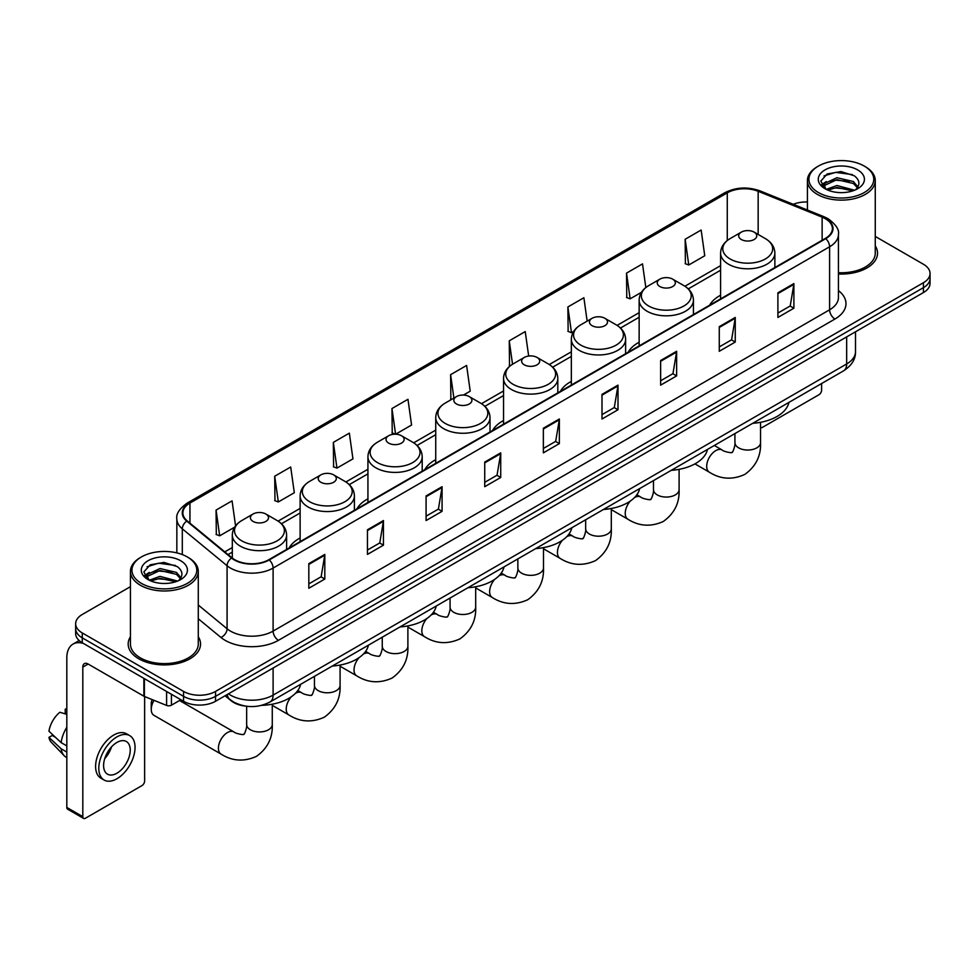 <?xml version="1.0" encoding="UTF-8"?>
<svg xmlns="http://www.w3.org/2000/svg" width="979" height="979" viewBox="0 0 979 979"><rect width="100%" height="100%" fill="white"/><g stroke="black" fill="none" stroke-linecap="round" stroke-linejoin="round"><path stroke-width="1.47" d="M300.125 537.973A39.955 23.068 0 0 0 289.148 547.971M367.933 498.825A39.955 23.068 0 0 0 356.956 508.823M435.728 459.677A39.955 23.068 0 0 0 424.764 469.675M503.536 420.529A39.955 23.068 0 0 0 492.572 430.527M571.344 381.382A39.955 23.068 0 0 0 560.367 391.38M639.14 342.234A39.955 23.068 0 0 0 628.175 352.244M720.593 295.217A39.955 23.068 0 0 0 709.628 305.215M245.435 706.092A22.615 13.057 180 0 1 231.13 700.744L225.084 695.751M130.44 586.666L82.273 614.482A22.615 13.057 0 0 0 75.652 623.709L75.652 633.56A22.615 13.057 0 0 0 82.273 642.787L183.55 701.27A22.615 13.057 0 0 0 215.539 701.27L923.43 292.574A22.615 13.057 0 0 0 930.05 283.335L930.05 278.415A22.615 13.057 0 0 1 923.43 287.642A22.615 13.057 0 0 0 930.05 278.415L930.05 273.484A22.615 13.057 0 0 0 923.43 264.257L875.263 236.441M75.652 623.709A22.615 13.057 0 0 0 82.273 632.948L183.55 691.419A22.615 13.057 0 0 0 215.539 691.419L215.539 696.338L923.43 287.642L215.539 696.338A22.615 13.057 0 0 1 183.55 696.338A22.615 13.057 0 0 0 215.539 696.338L215.539 701.27M82.273 632.948L82.273 637.867L183.55 696.338L82.273 637.867A22.615 13.057 0 0 1 75.652 628.64A22.615 13.057 0 0 0 82.273 637.867L82.273 642.787M130.44 636.754A36.186 20.889 0 0 0 128.176 644.023A36.186 20.889 0 0 0 138.773 658.794A36.186 20.889 0 0 0 178.215 663.321A36.186 20.889 0 0 0 200.548 644.023A36.186 20.889 0 0 0 198.284 636.754A36.186 20.889 0 0 1 200.548 644.023A36.186 20.889 0 0 1 178.215 663.321A36.186 20.889 0 0 1 138.773 658.794A36.186 20.889 0 0 1 128.176 644.023A36.186 20.889 0 0 1 130.44 636.754M825.346 218.709A24.12 13.926 180 0 1 832.407 228.56A24.12 13.926 180 0 1 825.346 238.399L268.846 559.694A24.12 13.926 180 0 1 232.023 557.834L187.234 520.914A24.12 13.926 180 0 1 182.877 512.923A24.12 13.926 180 0 1 189.938 503.071L727.275 192.851A24.12 13.926 180 0 1 758.162 191.284L822.127 217.142A24.12 13.926 180 0 1 825.346 218.709M825.774 218.464A24.732 14.281 0 0 0 822.47 216.861L758.517 191.003A24.732 14.281 0 0 0 726.846 192.606L189.51 502.827A24.732 14.281 0 0 0 186.744 521.109L231.533 558.042A24.732 14.281 0 0 0 269.262 559.939L825.774 238.643A24.732 14.281 0 0 0 825.774 218.464M308.826 563.635L308.826 588.257L324.808 579.03L324.808 554.408L308.826 563.635M308.826 583.888L321.136 576.778L324.747 555.228A6.033 3.488 -120 0 0 324.808 554.408M321.026 576.839L324.808 579.03M367.455 529.786L367.455 554.408L383.45 545.168L383.45 520.547L367.455 529.786M367.455 550.039L379.766 542.929L383.376 521.366A6.033 3.488 -120 0 0 383.45 520.547M379.668 542.99L383.45 545.168M426.085 495.937L426.085 520.547L442.08 511.319L442.08 486.698L426.085 495.937M426.085 516.19L438.408 509.068L442.018 487.518A6.033 3.488 -120 0 0 442.08 486.698M438.298 509.141L442.08 511.319M484.727 462.076L484.727 486.698L500.722 477.471L500.722 452.849L484.727 462.076M484.727 482.329L497.038 475.219L500.648 453.669A6.033 3.488 -120 0 0 500.722 452.849M496.94 475.28L500.722 477.471M777.901 292.819L777.901 317.441L793.896 308.201L793.896 283.58L777.901 292.819M777.901 313.072L790.224 305.95L793.834 284.399A6.033 3.488 -120 0 0 793.896 283.58M790.114 306.023L793.896 308.201M719.271 326.668L719.271 351.29L735.253 342.05L735.253 317.441L719.271 326.668M719.271 346.921L731.582 339.811L735.192 318.248A6.033 3.488 -120 0 0 735.253 317.441M731.472 339.872L735.253 342.05M660.629 360.517L660.629 385.139L676.624 375.912L676.624 351.29L660.629 360.517M660.629 380.77L672.952 373.66L676.562 352.11A6.033 3.488 -120 0 0 676.624 351.29M672.842 373.721L676.624 375.912M601.999 394.378L601.999 419L617.994 409.76L617.994 385.139L601.999 394.378M601.999 414.631L614.31 407.509L617.92 385.959A6.033 3.488 -120 0 0 617.994 385.139M614.2 407.582L617.994 409.76M543.357 428.227L543.357 452.849L559.352 443.609L559.352 418.988L543.357 428.227M543.357 448.48L555.68 441.37L559.29 419.807A6.033 3.488 -120 0 0 559.352 418.988M555.57 441.431L559.352 443.609M838.44 273.998A36.186 20.889 0 0 0 877.527 253.182A36.186 20.889 0 0 0 875.263 245.9A36.186 20.889 0 0 1 877.527 253.182A36.186 20.889 0 0 1 838.44 273.998M215.539 691.419L923.43 282.723A22.615 13.057 0 0 0 930.05 273.484M807.418 201.98A22.615 13.057 0 0 0 793.223 204.305M333.337 442.386L336.947 468.109L352.942 458.87L349.332 433.146L333.337 442.386L333.594 466.848M274.707 476.235L278.317 501.958L294.312 492.731L290.702 467.007L274.707 476.235L274.964 500.71M235.572 525.858L232.06 500.856L216.065 510.083L216.322 534.558M528.672 356.038L525.233 331.587L509.251 340.827L509.508 365.302M587.155 321.136L583.876 297.738L567.881 306.965L568.138 331.44M645.834 287.532L642.505 263.889L626.523 273.117L626.78 297.592M685.153 239.268L688.763 264.991L704.758 255.752L701.148 230.028L685.153 239.268L685.41 263.743M395.651 434.211L411.572 425.021L407.962 399.297L391.979 408.524L392.236 432.999M463.459 395.063L470.214 391.172L466.604 365.448L450.609 374.676L450.866 399.151M451.576 399.42L450.609 399.053M450.609 374.676L453.889 398.074M510.451 365.656L509.251 365.204M509.251 340.827L512.531 364.237M567.881 306.965L571.491 332.701L573.67 331.44M571.491 332.701L567.881 331.343M626.523 273.117L630.133 298.84L641.478 292.293M630.133 298.84L626.523 297.494M688.763 264.991L685.153 263.645M395.467 434.211L391.979 432.902M391.979 408.524L395.577 434.211M336.947 468.109L333.337 466.763M278.317 501.958L274.707 500.612M216.065 510.083L219.675 535.819L234.654 527.167M219.675 535.819L216.065 534.461M760.561 427.554L760.548 427.542A3.769 2.178 120 0 0 760.561 427.554A3.769 2.178 120 0 0 762.445 427.37L818.946 394.745A3.769 2.178 120 0 0 821.614 390.131L821.614 383.535M818.42 192.545A32.417 18.711 0 0 0 864.261 192.545A32.417 18.711 0 0 0 864.261 166.075L865.326 166.699A33.922 19.58 0 0 1 875.263 180.54A33.922 19.58 0 0 1 854.324 198.639A33.922 19.58 0 0 1 817.355 194.393A33.922 19.58 0 0 1 807.418 180.54A33.922 19.58 0 0 1 817.355 166.699L818.42 166.075A32.417 18.711 0 0 0 818.42 192.545M838.44 272.688A33.922 19.58 0 0 0 875.263 253.182L875.263 180.54M826.252 189.388L836.923 185.508L854.557 190.232M827.867 190.122L836.923 187.466L852.721 190.893M825.958 189.241L824.294 185.582L824.881 183.354L836.923 177.701L853.382 181.543L857.898 186.891M824.342 188.164L824.294 185.582M824.416 186.561L824.881 185.3L836.923 179.647L853.382 183.501L857.384 187.699M855.267 189.926A17.035 9.839 0 0 0 856.001 189.277C860.345 184.541 859.77 180.038 854.275 175.767L840.949 171.57L827.206 173.968L820.818 181.042L824.954 188.617M857.653 169.893A23.068 13.314 0 0 0 825.077 169.869A23.068 13.314 0 0 0 824.93 188.678A23.068 13.314 0 0 0 825.028 188.727A23.068 13.314 0 0 0 857.751 188.678A23.068 13.314 0 0 0 857.653 169.893M857.445 188.849L859.109 187.711M865.326 166.699L864.261 166.075A32.417 18.711 0 0 0 818.42 166.075M824.037 175.914L835.589 172.365L852.366 174.605M821.822 185.423L824.967 183.195M830.168 181.164L835.589 180.185L849.16 181.348M830.168 188.984L835.589 187.992L849.16 189.167M821.467 184.798L826.276 181.568M741.336 239.512A9.044 5.225 0 0 0 754.124 239.512A9.044 5.225 0 0 0 754.124 232.121L765.358 238.607A24.928 14.391 0 0 1 765.358 258.97A24.928 14.391 0 0 1 730.101 258.97A24.928 14.391 0 0 1 730.101 238.607C723.971 242.254 720.789 247.1 720.593 253.145A27.143 15.664 0 0 0 728.547 264.22A27.143 15.664 0 0 0 758.113 267.61A27.143 15.664 0 0 0 774.866 253.145C774.67 247.1 771.501 242.254 765.358 238.607L754.124 232.121A9.044 5.225 0 0 0 741.336 232.121A9.044 5.225 0 0 0 741.336 239.512M752.716 423.307A41.461 23.937 0 0 0 788.89 402.418M659.883 286.541A9.044 5.225 0 0 0 672.683 286.541A9.044 5.225 0 0 0 672.683 279.15L683.917 285.635A24.928 14.391 0 0 1 683.917 305.986A24.928 14.391 0 0 1 648.649 305.986A24.928 14.391 0 0 1 648.649 285.635C642.518 289.282 639.348 294.128 639.14 300.161A27.143 15.664 0 0 0 647.095 311.249A27.143 15.664 0 0 0 676.673 314.638A27.143 15.664 0 0 0 693.426 300.161C693.218 294.128 690.048 289.282 683.917 285.635L672.683 279.15A9.044 5.225 0 0 0 659.883 279.15A9.044 5.225 0 0 0 659.883 286.541M671.264 470.336A41.461 23.937 0 0 0 707.45 449.447M592.087 325.677A9.044 5.225 0 0 0 604.875 325.677A9.044 5.225 0 0 0 604.875 318.297L616.109 324.783A24.928 14.391 0 0 1 616.109 345.134A24.928 14.391 0 0 1 580.853 345.134A24.928 14.391 0 0 1 580.853 324.783C574.71 328.43 571.54 333.276 571.344 339.309A27.143 15.664 0 0 0 579.287 350.384A27.143 15.664 0 0 0 608.865 353.786A27.143 15.664 0 0 0 625.618 339.309C625.422 333.276 622.252 328.43 616.109 324.783L604.875 318.297A9.044 5.225 0 0 0 592.087 318.297A9.044 5.225 0 0 0 592.087 325.677M603.468 509.484A41.461 23.937 0 0 0 639.642 488.594M524.279 364.824A9.044 5.225 0 0 0 537.067 364.824A9.044 5.225 0 0 0 537.067 357.445L548.301 363.931A24.928 14.391 0 0 1 548.301 384.282A24.928 14.391 0 0 1 513.045 384.282A24.928 14.391 0 0 1 513.045 363.931C506.902 367.578 503.732 372.412 503.536 378.457A27.143 15.664 0 0 0 511.491 389.532A27.143 15.664 0 0 0 541.057 392.934A27.143 15.664 0 0 0 557.81 378.457C557.614 372.412 554.444 367.578 548.301 363.931L537.067 357.445A9.044 5.225 0 0 0 524.279 357.445A9.044 5.225 0 0 0 524.279 364.824M535.66 548.632A41.461 23.937 0 0 0 571.834 527.742M456.471 403.972A9.044 5.225 0 0 0 469.271 403.972A9.044 5.225 0 0 0 469.271 396.593L480.505 403.079A24.928 14.391 0 0 1 480.505 423.43A24.928 14.391 0 0 1 445.237 423.43A24.928 14.391 0 0 1 445.237 403.079C439.106 406.726 435.936 411.559 435.728 417.605A27.143 15.664 0 0 0 443.683 428.68A27.143 15.664 0 0 0 473.261 432.082A27.143 15.664 0 0 0 490.014 417.605C489.806 411.559 486.636 406.726 480.505 403.079L469.271 396.593A9.044 5.225 0 0 0 456.471 396.593A9.044 5.225 0 0 0 456.471 403.972M467.852 587.767A41.461 23.937 0 0 0 504.026 566.89M388.675 443.12A9.044 5.225 0 0 0 401.463 443.12A9.044 5.225 0 0 0 401.463 435.728L412.697 442.214A24.928 14.391 0 0 1 412.697 462.577A24.928 14.391 0 0 1 377.441 462.577A24.928 14.391 0 0 1 377.441 442.214C371.298 445.861 368.128 450.707 367.933 456.752A27.143 15.664 0 0 0 375.875 467.827A27.143 15.664 0 0 0 405.453 471.229A27.143 15.664 0 0 0 422.206 456.752C422.01 450.707 418.841 445.861 412.697 442.214L401.463 435.728A9.044 5.225 0 0 0 388.675 435.728A9.044 5.225 0 0 0 388.675 443.12M400.056 626.915A41.461 23.937 0 0 0 436.23 606.038M320.867 482.268A9.044 5.225 0 0 0 333.655 482.268A9.044 5.225 0 0 0 333.655 474.876L344.889 481.362A24.928 14.391 0 0 1 344.889 501.725A24.928 14.391 0 0 1 309.633 501.725A24.928 14.391 0 0 1 309.633 481.362C303.49 485.009 300.32 489.855 300.125 495.9A27.143 15.664 0 0 0 308.079 506.975A27.143 15.664 0 0 0 337.645 510.377A27.143 15.664 0 0 0 354.398 495.9C354.202 489.855 351.033 485.009 344.889 481.362L333.655 474.876A9.044 5.225 0 0 0 320.867 474.876A9.044 5.225 0 0 0 320.867 482.268M332.248 666.063A41.461 23.937 0 0 0 368.422 645.173M154.009 700.34A12.813 7.404 120 0 0 151.255 709.457L151.255 703.301A5.274 3.047 -60 0 1 152.32 699.667M151.255 709.457A12.813 7.404 120 0 0 153.899 715.319L221.07 754.099A12.813 7.404 -60 0 1 219.1 743.832A12.813 7.404 -60 0 1 227.471 732.537A12.813 7.404 -60 0 1 233.883 731.9C235.352 733.65 245.056 735.413 243.685 734.14C244.089 735.963 247.418 726.675 246.647 724.533A12.813 7.404 180 0 0 250.391 729.771A12.813 7.404 180 0 0 268.515 729.771A12.813 7.404 180 0 0 272.272 724.533C272.823 737.799 267.561 748.397 256.498 756.339C244.101 761.956 232.292 761.209 221.07 754.099M253.059 521.415A9.044 5.225 0 0 0 265.86 521.415A9.044 5.225 0 0 0 265.86 514.024L277.094 520.51A24.928 14.391 0 0 1 277.094 540.873A24.928 14.391 0 0 1 241.825 540.873A24.928 14.391 0 0 1 241.825 520.51C235.694 524.157 232.525 529.003 232.317 535.036A27.143 15.664 0 0 0 240.271 546.123A27.143 15.664 0 0 0 269.849 549.513A27.143 15.664 0 0 0 286.602 535.036C286.394 529.003 283.225 524.157 277.094 520.51L265.86 514.024A9.044 5.225 0 0 0 253.059 514.024A9.044 5.225 0 0 0 253.059 521.415M261.687 705.345A41.461 23.937 0 0 0 300.614 684.321M171.423 694.258L171.423 705.186L180.882 699.728M83.399 643.448A30.153 17.414 -120 0 0 73.058 644.072A30.153 17.414 -120 0 0 66.817 657.876L66.817 807.442L82.811 816.67L82.811 667.103A7.538 4.357 60 0 1 84.365 663.652A7.538 4.357 60 0 1 88.134 664.031L143.876 696.204L143.876 678.361M82.811 816.67A3.769 2.178 120 0 0 83.582 818.395L67.6 809.168A3.769 2.178 -60 0 1 66.817 807.442M83.582 818.395A3.769 2.178 120 0 0 85.467 818.211L141.979 785.586A3.769 2.178 120 0 0 144.635 780.973L144.635 696.558M171.423 705.186A3.769 2.178 180 0 1 166.601 705.431L144.378 696.448A3.769 2.178 180 0 1 143.876 696.204M116.917 773.214A18.846 10.879 120 0 0 129.228 756.608A18.846 10.879 120 0 0 126.34 741.507A18.846 10.879 120 0 0 116.917 742.449A18.846 10.879 120 0 0 104.606 759.055A18.846 10.879 120 0 0 107.494 774.156A18.846 10.879 120 0 0 116.917 773.214M104.741 758.615A18.846 10.879 120 0 0 111.508 746.891M66.817 709.677L65.214 709.2L65.214 712.981L66.817 713.911M129.742 735.633L126.536 733.785A25.625 14.795 120 0 0 113.723 735.058A25.625 14.795 120 0 0 96.982 757.648A25.625 14.795 120 0 0 100.91 778.183L104.104 780.03A25.625 14.795 120 0 0 116.917 778.758A25.625 14.795 120 0 0 133.67 756.18A25.625 14.795 120 0 0 129.742 735.633A25.625 14.795 120 0 0 116.917 736.906A25.625 14.795 120 0 0 100.176 759.496A25.625 14.795 120 0 0 104.104 780.03M66.817 727.299A24.879 14.367 120 0 0 61.151 742.633L48.95 731.215A19.604 11.32 120 0 1 59.89 712.271L66.817 714.376M66.817 745.9L61.151 742.633M55.546 737.395L52.23 735.474L48.95 737.371L61.151 748.788L66.817 752.056M61.151 748.788A24.879 14.367 120 0 0 64.222 755.739A24.879 14.367 120 0 0 66.107 757.22L66.817 757.624M66.817 708.747A19.604 11.32 120 0 0 65.214 709.2M48.95 737.371A19.604 11.32 120 0 0 51.263 742.253L64.222 755.739M141.441 583.398A32.417 18.711 0 0 0 187.283 583.398A32.417 18.711 0 0 0 187.283 556.929L188.347 557.54A33.922 19.58 0 0 1 198.284 571.393A33.922 19.58 0 0 1 177.346 589.493A33.922 19.58 0 0 1 140.376 585.246A33.922 19.58 0 0 1 130.44 571.393A33.922 19.58 0 0 1 140.376 557.54L141.441 556.929A32.417 18.711 0 0 0 141.441 583.398M130.44 571.393L130.44 644.023A33.922 19.58 0 0 0 140.376 657.876A33.922 19.58 0 0 0 177.346 662.122A33.922 19.58 0 0 0 198.284 644.023L198.284 571.393M149.285 580.241L159.956 576.362L177.578 581.073M150.901 580.975L159.956 578.32L175.755 581.746M148.992 580.094L147.327 576.423L147.902 574.196L159.956 568.542L176.416 572.397L180.931 577.732M147.376 579.017L147.327 576.423M147.437 577.402L147.902 576.154L159.956 570.5L176.416 574.343L180.417 578.552M178.3 580.78A17.035 9.839 0 0 0 179.022 580.131C183.367 575.395 182.792 570.879 177.297 566.608L163.97 562.423L150.228 564.81L143.84 571.895L147.988 579.47M180.674 560.747A23.068 13.314 0 0 0 148.098 560.71A23.068 13.314 0 0 0 147.951 579.519A23.068 13.314 0 0 0 148.049 579.58A23.068 13.314 0 0 0 180.772 579.519A23.068 13.314 0 0 0 180.674 560.747M180.466 579.69L182.131 578.565M188.347 557.54L187.283 556.929A32.417 18.711 0 0 0 141.441 556.929M147.07 566.755L158.61 563.206L175.4 565.446M144.843 576.276L147.988 574.037M153.201 572.005L158.61 571.026L172.194 572.189M153.201 579.825L158.61 578.846L172.194 580.009M144.488 575.64L149.297 572.409M228.437 693.817A30.153 17.414 0 0 0 230.457 695.114A30.153 17.414 0 0 0 273.104 695.114L846.664 363.968A30.153 17.414 0 0 0 855.499 351.657C855.719 359.146 851.73 365.546 843.543 370.87L269.984 702.016A15.077 8.701 60 0 0 273.104 695.114L273.104 668.033M846.664 336.886L846.664 363.968A15.077 8.701 60 0 1 843.543 370.87M227.214 694.527A15.077 10.084 129.5 0 0 229.845 699.422L225.268 695.653M923.43 292.574L923.43 282.723M183.55 701.27L183.55 691.419M838.44 290.592A37.691 21.758 180 0 1 834.94 319.032L278.44 640.327A7.538 4.357 60 0 1 273.104 631.1L829.605 309.805A30.153 17.414 0 0 0 838.44 297.494L838.44 234.458A30.153 17.414 180 0 1 829.605 246.769A7.538 4.357 -120 0 0 825.774 238.643M278.44 640.327A37.691 21.758 180 0 1 225.133 640.327A37.691 21.758 180 0 1 220.911 637.427L198.284 618.777M231.533 558.042A7.538 5.042 129.5 0 0 227.079 565.74L227.079 628.775A30.153 17.414 0 0 0 230.457 631.1A30.153 17.414 0 0 0 273.104 631.1L273.104 568.065A30.153 17.414 180 0 1 227.079 565.74L182.302 528.819A30.153 17.414 180 0 1 176.844 518.833L176.844 552.89M838.44 234.458C839.444 229.759 835.98 224.497 828.05 218.696L824.085 216.775A7.538 3.524 112 0 0 822.47 216.861M824.085 216.775L760.12 190.917C747.638 186.499 735.792 187.148 724.57 192.851A7.538 4.357 60 0 1 726.846 192.606M189.51 502.827A7.538 4.357 -120 0 0 187.234 503.071C179.414 508.701 175.951 513.951 176.844 518.833M186.744 521.109A7.538 5.042 129.5 0 0 182.302 528.819L182.302 554.567M760.12 190.917A7.538 3.524 112 0 0 758.517 191.003M269.262 559.939A7.538 4.357 60 0 1 273.104 568.065L829.605 246.769L829.605 309.805A7.538 4.357 60 0 0 834.94 319.032M198.284 605.034L227.079 628.775A7.538 5.042 -50.5 0 1 220.911 637.427M189.938 503.071L189.938 523.141M822.127 217.142L822.127 240.259M758.162 191.284L758.162 234.458M727.275 192.851L727.275 240.516M720.593 265.639L684.908 286.247M639.14 312.668L617.113 325.395M571.344 351.816L549.305 364.531M503.536 390.964L481.497 403.678M435.728 430.111L413.701 442.826M367.933 469.259L345.893 481.974M300.125 508.395L278.085 521.122M232.317 547.542L224.803 551.887M543.357 429.01L559.29 419.807M601.999 395.149L617.92 385.959M660.629 361.3L676.562 352.11M719.271 327.451L735.192 318.248M777.901 293.59L793.834 284.399M484.727 462.859L500.648 453.669M426.085 496.708L442.018 487.518M367.455 530.569L383.376 521.366M308.826 564.418L324.747 555.228M760.548 422.316L760.548 442.63A12.813 7.404 180 0 1 756.791 447.868A12.813 7.404 180 0 1 738.668 447.868A12.813 7.404 180 0 1 734.923 442.63C735.694 444.772 732.365 454.06 731.962 452.237C733.332 453.51 723.616 451.747 722.159 449.997L714.327 445.469M760.548 442.63C761.099 455.896 755.837 466.493 744.774 474.436C732.365 480.053 720.556 479.306 709.347 472.196A12.813 7.404 -60 0 1 707.376 461.929A12.813 7.404 -60 0 1 715.747 450.634A12.813 7.404 -60 0 1 722.159 449.997M679.096 469.333L679.096 489.659A12.813 7.404 180 0 1 675.339 494.884A12.813 7.404 180 0 1 657.215 494.884A12.813 7.404 180 0 1 653.47 489.659C654.241 491.801 650.913 501.089 650.509 499.266C651.879 500.526 642.175 498.764 640.707 497.026L636.839 494.787M634.551 497.516A12.813 7.404 -60 0 1 640.707 497.026M679.096 489.659C679.646 502.925 674.384 513.522 663.321 521.464C650.925 527.069 639.116 526.323 627.894 519.225A12.813 7.404 -60 0 1 630.256 501.089M611.3 508.48L611.3 528.807A12.813 7.404 180 0 1 607.543 534.032A12.813 7.404 180 0 1 589.419 534.032A12.813 7.404 180 0 1 585.662 528.807C586.445 530.936 583.117 540.237 582.701 538.413C584.084 539.674 574.367 537.912 572.899 536.174L569.044 533.934M566.755 536.663A12.813 7.404 -60 0 1 572.899 536.174M611.3 528.807C611.838 542.06 606.588 552.67 595.513 560.612C583.117 566.217 571.308 565.47 560.086 558.36A12.813 7.404 -60 0 1 562.448 540.237M543.492 547.628L543.492 567.942A12.813 7.404 180 0 1 539.735 573.18A12.813 7.404 180 0 1 521.611 573.18A12.813 7.404 180 0 1 517.854 567.942C518.637 570.084 515.309 579.384 514.905 577.561C516.276 578.822 506.559 577.059 505.103 575.322L501.236 573.082M498.947 575.811A12.813 7.404 -60 0 1 505.103 575.322M543.492 567.942C544.043 581.208 538.78 591.818 527.718 599.748C515.309 605.365 503.5 604.618 492.29 597.508A12.813 7.404 -60 0 1 494.652 579.384M475.684 586.776L475.684 607.09A12.813 7.404 180 0 1 471.927 612.328A12.813 7.404 180 0 1 453.803 612.328A12.813 7.404 180 0 1 450.059 607.09C450.829 609.232 447.501 618.52 447.097 616.697C448.468 617.969 438.763 616.207 437.295 614.457L433.428 612.23M431.139 614.959A12.813 7.404 -60 0 1 437.295 614.457M475.684 607.09C476.235 620.356 470.972 630.953 459.91 638.895C447.513 644.512 435.704 643.766 424.482 636.656A12.813 7.404 -60 0 1 426.844 618.532M407.888 625.924L407.888 646.238A12.813 7.404 180 0 1 404.131 651.476A12.813 7.404 180 0 1 386.007 651.476A12.813 7.404 180 0 1 382.251 646.238C383.034 648.379 379.705 657.668 379.289 655.844C380.66 657.117 370.955 655.355 369.487 653.605L365.632 651.378M363.331 654.094A12.813 7.404 -60 0 1 369.487 653.605M407.888 646.238C408.427 659.503 403.177 670.101 392.102 678.043C379.705 683.66 367.896 682.914 356.674 675.804A12.813 7.404 -60 0 1 359.036 657.68M340.08 665.071L340.08 685.386A12.813 7.404 180 0 1 336.323 690.623A12.813 7.404 180 0 1 318.199 690.623A12.813 7.404 180 0 1 314.443 685.386C315.226 687.527 311.897 696.815 311.493 694.992C312.864 696.265 303.147 694.503 301.691 692.753L297.824 690.525M295.536 693.242A12.813 7.404 -60 0 1 301.691 692.753M340.08 685.386C340.631 698.651 335.369 709.249 324.306 717.191C311.897 722.808 300.088 722.061 288.878 714.951A12.813 7.404 -60 0 1 291.24 696.828M82.811 667.103L88.134 664.031M144.378 678.643L144.378 696.448M166.601 705.431L166.601 691.48M269.984 702.016C257.844 708.111 245.717 708.111 233.589 702.016L229.845 699.422M855.499 351.657L855.499 331.783M724.57 192.851L187.234 503.071M720.593 270.228L688.286 288.878M639.14 317.257L620.49 328.026M571.344 356.405L552.682 367.174M503.536 395.553L484.874 406.322M435.728 434.7L417.078 445.469M367.933 473.848L349.27 484.617M300.125 512.984L281.462 523.765M232.317 552.132L228.083 554.579M807.418 210.044L807.418 180.54M709.347 472.196L694.931 463.875M774.866 267.548L774.866 253.145M720.593 298.876L720.593 253.145M741.336 232.121L730.101 238.607M734.923 433.587L734.923 442.63M627.894 519.225L611.3 509.643M693.426 314.565L693.426 300.161M639.14 345.905L639.14 300.161M659.883 279.15L648.649 285.635M653.47 480.616L653.47 489.659M560.086 558.36L543.492 548.778M625.618 353.713L625.618 339.309M571.344 385.053L571.344 339.309M592.087 318.297L580.853 324.783M585.662 519.751L585.662 528.807M492.29 597.508L475.684 587.926M557.81 392.86L557.81 378.457M503.536 424.201L503.536 378.457M524.279 357.445L513.045 363.931M517.854 558.899L517.854 567.942M424.482 636.656L407.888 627.074M490.014 432.008L490.014 417.605M435.728 463.348L435.728 417.605M456.471 396.593L445.237 403.079M450.059 598.047L450.059 607.09M356.674 675.804L340.08 666.222M422.206 471.156L422.206 456.752M367.933 502.484L367.933 456.752M388.675 435.728L377.441 442.214M382.251 637.194L382.251 646.238M288.878 714.951L272.272 705.369M354.398 510.304L354.398 495.9M300.125 541.632L300.125 495.9M320.867 474.876L309.633 481.362M314.443 676.342L314.443 685.386M272.272 704.207L272.272 724.533M286.602 549.452L286.602 535.036M232.317 558.079L232.317 535.036M253.059 514.024L241.825 520.51M233.883 731.9L179.524 700.511M246.647 706.263L246.647 724.533M73.058 644.072L79.164 640.547"/></g></svg>

